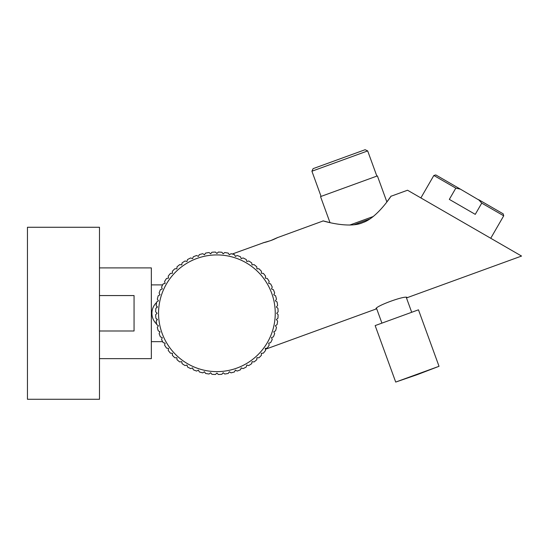 <?xml version="1.0" encoding="UTF-8"?>
<svg xmlns="http://www.w3.org/2000/svg" width="549" height="549" viewBox="0 0 549 549"><rect width="100%" height="100%" fill="white"/><g stroke="black" fill="none" stroke-linecap="round" stroke-linejoin="round"><path stroke-width="0.82" d="M232.289 254.015L263.623 242.699M263.932 242.624L264.419 242.514M264.824 242.411L265.201 242.315M265.291 242.294L266.546 241.951M266.979 241.828L271.81 240.194M271.94 240.146L273.381 239.556M273.395 239.549L274.747 238.959M274.871 238.904L276.614 238.074M276.833 237.964L277.362 237.696M277.485 237.628L323.251 220.911L330.011 222.64L320.534 196.597L377.396 175.906L386.873 201.943L390.943 196.274L407.543 190.228L521.55 256.054L407.152 297.688L521.55 256.054M513.109 251.181L511.991 250.529M510.79 249.843L407.543 190.228M381.919 323.128L376.614 308.559L376.017 309.018C374.075 306.507 407.029 294.511 407.152 297.688M265.4 349.281L376.017 309.018M390.943 196.274C392.713 193.639 377.705 217.761 362.759 222.626C348.416 229.18 320.122 220.053 323.251 220.911M277.897 237.415L270.636 240.634L263.005 242.836M99.486 267.898L151.346 267.898L151.346 358.655L99.486 358.655M99.486 330.992L134.059 330.992L134.059 295.561L99.486 295.561M99.486 227.265L99.486 399.281L27.45 399.281L27.45 227.265L99.486 227.265M369.896 218.969L353.961 224.767M373.334 216.478L349.727 225.069M367.686 150.92L311.914 171.219L313.115 168.639L365.106 149.719L367.686 150.92L376.854 176.099M311.914 171.219L321.076 196.405M503.714 215.812L481.748 203.123L478.584 199.637L503.186 213.842L503.714 215.812L490.744 238.266M479.071 200.131L460.412 189.151L455.814 188.156L449.329 199.383L475.262 214.357L481.748 203.123L481.219 202.499M455.842 188.156L433.847 175.467L420.877 197.928M433.847 175.467L435.81 174.946L460.412 189.151M459.739 188.973L460.371 189.137M406.397 297.716L411.702 312.285M395.705 382.07L375.152 325.591L418.468 309.821L439.028 366.3L417.508 374.562L395.705 382.07L439.028 366.3M209.08 252.547L210.651 253.816L211.914 252.252A61.227 61.227 0 0 1 215.476 252.066L216.896 253.487L218.324 252.066A61.227 61.227 0 0 1 221.878 252.252L223.148 253.816L224.713 252.547A61.227 61.227 0 0 1 228.233 253.11L229.331 254.798L231.019 253.7A61.227 61.227 0 0 1 234.457 254.619L235.37 256.417L237.168 255.498A61.227 61.227 0 0 1 240.496 256.781L241.217 258.654L243.097 257.934A61.227 61.227 0 0 1 246.268 259.553L246.789 261.496L248.738 260.981A61.227 61.227 0 0 1 251.723 262.916L252.039 264.906L254.029 264.591A61.227 61.227 0 0 1 256.795 266.835L256.905 268.845L258.915 268.742A61.227 61.227 0 0 1 261.434 271.261L261.331 273.272L263.342 273.375A61.227 61.227 0 0 1 265.579 276.147L265.27 278.137L267.253 278.446A61.227 61.227 0 0 1 269.195 281.438L268.674 283.38L270.623 283.902A61.227 61.227 0 0 1 272.235 287.079L271.515 288.959L273.395 289.68A61.227 61.227 0 0 1 274.672 293.008L273.759 294.799L275.55 295.719A61.227 61.227 0 0 1 276.476 299.157L275.378 300.845L277.067 301.943A61.227 61.227 0 0 1 277.622 305.464L276.36 307.028L277.924 308.298A61.227 61.227 0 0 1 278.11 311.853L276.682 313.273L278.11 314.701A61.227 61.227 0 0 1 277.924 318.255L276.36 319.525L277.622 321.09A61.227 61.227 0 0 1 277.067 324.61L275.378 325.708L276.476 327.396A61.227 61.227 0 0 1 275.55 330.834L273.759 331.754L274.672 333.545A61.227 61.227 0 0 1 273.395 336.873L271.515 337.594L272.235 339.474A61.227 61.227 0 0 1 270.623 342.651L268.674 343.173L269.195 345.115A61.227 61.227 0 0 1 267.253 348.107L265.27 348.416L265.579 350.406A61.227 61.227 0 0 1 263.342 353.179L261.331 353.281L261.434 355.292A61.227 61.227 0 0 1 258.915 357.811L256.905 357.708L256.795 359.719A61.227 61.227 0 0 1 254.029 361.963L252.039 361.647L251.723 363.637A61.227 61.227 0 0 1 248.738 365.572L246.789 365.058L246.268 367A61.227 61.227 0 0 1 243.097 368.619L241.217 367.899L240.496 369.772A61.227 61.227 0 0 1 237.168 371.055L235.37 370.136L234.457 371.934A61.227 61.227 0 0 1 231.019 372.853L229.331 371.755L228.233 373.444A61.227 61.227 0 0 1 224.713 374.006L223.148 372.737L221.878 374.301A61.227 61.227 0 0 1 218.324 374.487L216.896 373.066L215.476 374.487A61.227 61.227 0 0 1 211.914 374.301L210.651 372.737L209.08 374.006A61.227 61.227 0 0 1 205.566 373.444L204.468 371.755L202.78 372.853A61.227 61.227 0 0 1 199.335 371.934L198.422 370.136L196.624 371.055A61.227 61.227 0 0 1 193.303 369.772L192.582 367.899L190.702 368.619A61.227 61.227 0 0 1 187.525 367L187.003 365.058L185.061 365.572A61.227 61.227 0 0 1 182.069 363.637L181.753 361.647L179.763 361.963A61.227 61.227 0 0 1 176.998 359.719L176.895 357.708L174.877 357.811A61.227 61.227 0 0 1 172.359 355.292L172.468 353.281L170.458 353.179A61.227 61.227 0 0 1 168.214 350.406L168.529 348.416L166.539 348.107A61.227 61.227 0 0 1 164.597 345.115L165.119 343.173L163.177 342.651A61.227 61.227 0 0 1 161.557 339.474L162.278 337.594L160.397 336.873A61.227 61.227 0 0 1 159.121 333.545L160.034 331.754L158.242 330.834A61.227 61.227 0 0 1 157.323 327.396L158.414 325.708L156.726 324.61A61.227 61.227 0 0 1 156.17 321.09L157.439 319.525L155.875 318.255A61.227 61.227 0 0 1 155.683 314.701L157.11 313.273L155.683 311.853A61.227 61.227 0 0 1 155.875 308.298L157.439 307.028L156.17 305.464A61.227 61.227 0 0 1 156.726 301.943L158.414 300.845L157.323 299.157A61.227 61.227 0 0 1 158.242 295.719L160.034 294.799L159.121 293.008A61.227 61.227 0 0 1 160.397 289.68L162.278 288.959L161.557 287.079A61.227 61.227 0 0 1 163.177 283.902L165.119 283.38L164.597 281.438A61.227 61.227 0 0 1 166.539 278.446L168.529 278.137L168.214 276.147A61.227 61.227 0 0 1 170.458 273.375L172.468 273.272L172.359 271.261A61.227 61.227 0 0 1 174.877 268.742L176.895 268.845L176.998 266.835A61.227 61.227 0 0 1 179.763 264.591L181.753 264.906L182.069 262.916A61.227 61.227 0 0 1 185.061 260.981L187.003 261.496L187.525 259.553A61.227 61.227 0 0 1 190.702 257.934L192.582 258.654L193.303 256.781A61.227 61.227 0 0 1 196.624 255.498L198.422 256.417L199.335 254.619A61.227 61.227 0 0 1 202.78 253.7L204.468 254.798L205.566 253.11A61.227 61.227 0 0 1 209.08 252.547M275.248 313.273A58.345 58.345 0 0 0 216.896 254.928A58.345 58.345 0 0 0 158.551 313.273A58.345 58.345 0 0 0 216.896 371.625A58.345 58.345 0 0 0 275.248 313.273M155.683 314.701L155.696 315.215M155.717 315.744L155.738 316.169M155.772 316.842L155.799 317.274M155.834 317.761L155.875 318.255M156.17 321.09L156.232 321.577M156.232 304.976L156.17 305.464M156.822 312.992L156.822 313.561M156.822 319.031L156.822 320.287M156.822 307.522L156.822 306.267M151.346 341.656L162.641 341.656M151.346 284.897L162.641 284.897M156.623 302.506A14.686 14.686 0 0 0 156.623 324.047"/></g></svg>
